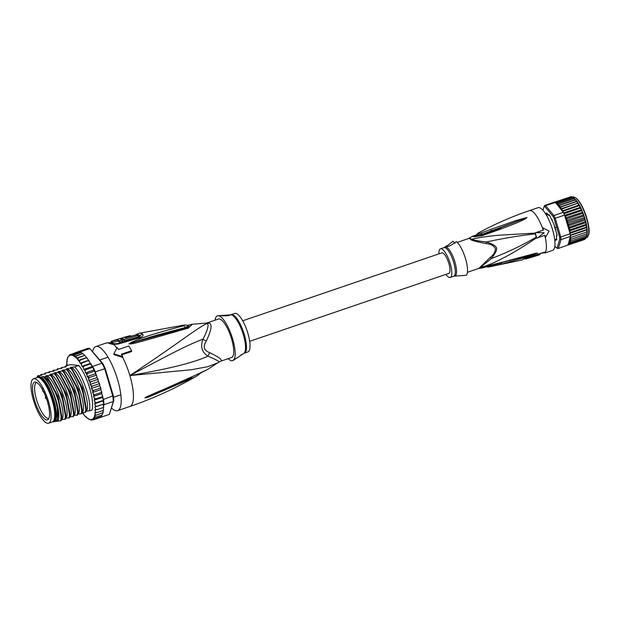 <?xml version="1.0" encoding="UTF-8"?>
<svg xmlns="http://www.w3.org/2000/svg" width="620" height="620" viewBox="0 0 620 620"><rect width="100%" height="100%" fill="white"/><g stroke="black" fill="none" stroke-linecap="round" stroke-linejoin="round"><path stroke-width="0.93" d="M34.433 378.688A23.475 6.967 -108.8 0 0 33.465 378.789A23.475 6.967 -108.8 0 0 33.643 400.76A23.475 6.967 -108.8 0 0 46.973 423.166A23.475 6.967 -108.8 0 0 47.655 423.321A23.475 6.967 -108.8 0 0 48.616 423.22A23.475 6.967 -108.8 0 0 48.438 401.249A23.475 6.967 -108.8 0 0 35.115 378.843A23.475 6.967 -108.8 0 0 34.433 378.688M33.465 378.789L37.138 377.534A23.475 6.967 71.2 0 1 38.107 377.433A23.475 6.967 71.2 0 1 38.789 377.588A23.475 6.967 71.2 0 1 52.111 399.993A23.475 6.967 71.2 0 1 52.289 421.972L48.616 423.22M41.618 388.074A19.948 5.921 -108.8 0 0 40.873 386.911A19.948 5.921 -108.8 0 0 35.712 382.091A19.948 5.921 -108.8 0 0 32.899 392.747A19.948 5.921 -108.8 0 0 40.471 413.935A19.948 5.921 -108.8 0 0 41.215 415.098A19.948 5.921 -108.8 0 0 48.383 419.229A19.948 5.921 -108.8 0 0 41.618 388.074M48.934 418.275A18.902 5.611 71.2 0 1 48.779 418.337A18.902 5.611 71.2 0 1 42.842 413.804A18.902 5.611 71.2 0 1 42.137 412.703A18.902 5.611 71.2 0 1 35.208 394.111A18.902 5.611 71.2 0 1 36.572 382.555A18.902 5.611 71.2 0 1 36.743 382.509M217.682 362.878L220.139 361.398A9.029 8.618 -111.5 0 1 220.495 361.266A20.313 6.03 71.2 0 1 220.418 361.297A20.313 6.03 71.2 0 1 220.371 361.313M207.227 322.873A20.313 6.03 71.2 0 1 207.305 322.842L205.638 323.175A20.607 6.115 -108.8 0 1 205.856 323.175A20.607 6.115 -108.8 0 1 207.049 323.508C209.165 324.554 207.809 329.794 202.972 339.217C188.619 344.348 169.795 354.408 129.875 375.565C180.839 341.752 196.78 328.151 207.049 323.508A9.029 8.269 115.9 0 0 209.188 323.074C212.397 324.245 211.443 330.204 206.328 340.946C202.686 346.619 203.848 350.54 209.808 352.703C219.534 357.446 223.099 360.305 220.495 361.266M135.486 334.994L137.005 334.188A4.511 4.301 57.5 0 0 137.005 334.18L139.105 333.281A32.457 9.633 71.2 0 1 142.561 334.11C143.755 335.466 142.639 336.738 139.206 337.923L118.629 343.929L113.724 344.565L109.988 343.728A33.852 10.052 -108.8 0 0 107.717 342.868A33.852 10.052 -108.8 0 0 107.624 342.86A33.852 10.052 -108.8 0 0 106.237 343.007L95.806 346.565A33.852 10.052 -108.8 0 1 97.193 346.417A33.852 10.052 71.2 0 1 116.963 377.549A33.852 10.052 71.2 0 1 117.653 410.649A33.852 10.052 71.2 0 1 116.266 410.789A33.852 10.052 -108.8 0 1 111.468 408.007M95.806 346.565A33.852 10.052 -108.8 0 0 92.706 351.377M121.381 354.942L131.572 351.563L131.611 350.726L121.412 354.206A34.983 10.385 -108.8 0 1 122.745 356.702L113.855 353.834L117.157 347.588A34.983 10.385 -108.8 0 1 118.521 349.494L128.72 346.014A34.983 10.385 -108.8 0 1 131.611 350.726M205.638 323.175L192.433 324.206L188.209 328.166L187.038 328.484C133.308 343.906 136.578 342.806 131.324 343.86L128.96 343.937L131.494 342.201C136.237 340.915 136.23 338.218 183.536 325.818L183.884 325.12L181.001 325.554M188.209 328.166A4.511 2.309 -103.8 0 0 186.814 327.763L132.114 342.79C137.097 341.674 137.206 340.031 185.427 327.523L188.279 326.043C186.984 325.167 185.519 324.857 183.884 325.12L139.105 333.281M187.038 328.484A4.511 2.294 -104 0 0 185.62 328.058M131.324 343.86A4.511 0.86 -100.2 0 0 131.107 343.41L129.161 343.868A4.511 1.961 -70.6 0 0 129.045 343.984M128.96 343.937A4.511 2.961 -50.8 0 1 129.123 343.86L132.114 342.79A4.511 2.023 66.4 0 0 131.494 342.201M183.536 325.818A4.511 2.511 78.8 0 1 185.427 327.523L186.364 327.964M187.62 325.608L189.635 326.732L186.814 327.763M189.286 326.903L188.333 326.213M113.855 353.834L113.817 354.562L122.714 357.446L122.745 356.702M206.328 340.946A9.029 2.899 -159.1 0 1 202.972 339.217C200.175 346.565 201.849 352.23 208.01 356.198C193.936 362.305 173.825 367.954 129.875 375.565L191.34 369.745L207.762 366.691L217.674 362.878L206.902 369.884L201.283 372.318A4.511 2.185 62.2 0 1 200.833 372.752L206.902 369.884M201.283 372.519L198.253 375.1A4.511 2.333 -121.2 0 1 198.152 375.154L195.106 376.952L147.831 397.358L144.933 397.854L146.963 396.645L155.806 392.755C162.533 389.647 171.926 386.655 200.19 372.884L201.283 372.318M122.714 357.446A33.852 10.052 -108.8 0 1 129.875 375.565A33.852 10.052 71.2 0 1 129.898 406.472C152.613 398.722 174.352 388.88 195.106 376.952L198.253 375.1A4.511 2.333 -121.2 0 0 198.974 373.721M191.626 377.402L145.134 397.776L200.833 372.752M147.831 397.358A4.511 2.077 -107 0 0 148.087 396.715L145.096 397.808A4.511 3.581 28 0 1 144.933 397.854M144.979 397.792A4.511 2.503 44.8 0 0 145.134 397.776L146.971 396.963A4.511 0.705 64.6 0 0 146.963 396.645M200.19 372.884A4.511 2.178 62.5 0 1 199.725 373.333M209.808 352.703A9.029 4.549 121.8 0 0 208.01 356.198C216.737 359.856 220.24 361.879 218.527 362.251M209.18 323.074A20.313 6.03 71.2 0 0 208.142 322.757A20.313 6.03 71.2 0 0 208.01 322.749A20.313 6.03 71.2 0 0 207.305 322.842L218.488 319.029A20.313 6.03 71.2 0 1 219.325 318.944A20.313 6.03 -108.8 0 1 231.183 337.621A20.313 6.03 -108.8 0 1 231.601 357.484L220.139 361.398M215.062 320.199A23.7 7.037 71.2 0 1 217.938 315.719A23.7 7.037 71.2 0 1 232.678 339.055A23.7 7.037 -108.8 0 1 233.19 360.445A23.7 7.037 -108.8 0 1 228.168 358.654M233.601 359.553C235.088 359.453 243.149 354.129 241.126 354.625M231.229 314.689A20.313 6.03 -108.8 0 1 244.327 334.599A20.313 6.03 -108.8 0 1 244.412 334.862A20.313 6.03 -108.8 0 1 244.342 353.137L247.922 351.92A20.313 6.03 -108.8 0 0 247.907 333.374A20.313 6.03 71.2 0 0 234.81 313.464L229.609 315.03M220.573 315.565L229.361 314.929C231.748 315.611 222.278 316.239 220.573 315.565L217.938 315.719M225.083 315.89A4.511 0.589 163.5 0 1 229.4 315.038A4.511 0.589 163.5 0 1 229.601 315.092M116.901 348.045A33.852 10.052 -108.8 0 0 113.724 344.565A4.511 1.558 -89.5 0 1 114.468 344.03L112.631 343.736A2.255 2.038 -59.1 0 0 113.941 343.736L117.141 343.651A2.255 0.682 -108.3 0 0 117.211 343.705M137.919 335.792A31.426 9.331 71.2 0 1 139.012 336.35L137.749 337.59L117.141 343.651M110.352 343.038L111.98 342.496A32.48 9.641 71.2 0 1 112.445 342.38L117.816 341.178A32.418 9.626 71.2 0 1 119.908 342.155L122.706 341.279L122.311 339.962A33.697 10.005 -108.8 0 0 120.582 339.109L121.815 338.729A33.658 9.99 -108.8 0 0 120.482 338.52L119.249 338.9A33.697 10.005 -108.8 0 0 118.374 339.031L115.552 339.915A33.774 10.021 71.2 0 1 116.451 339.776L114.808 340.194A33.798 10.028 -108.8 0 0 114.312 340.31L111.546 341.209A33.837 10.044 71.2 0 1 112.065 341.093L117.436 339.884A33.774 10.021 71.2 0 1 119.513 340.829L122.311 339.962M122.093 339.659A32.279 9.579 71.2 0 1 124.558 340.713L138.244 336.877L137.849 335.552A32.868 9.757 -108.8 0 0 136.353 334.761L125.767 337.699A33.511 9.943 -108.8 0 0 123.783 337.435L123.721 337.443M124.558 340.713L124.163 339.396L137.849 335.552M131.161 336.164L131.122 336.024A33.209 9.858 -108.8 0 0 129.379 335.846L120.691 338.357A33.635 9.982 71.2 0 1 124.163 339.396M126.193 337.575L131.122 336.024M124.891 337.458L124.822 337.226A33.48 9.936 71.2 0 1 126.147 337.435M123.783 337.435L126.271 336.714A33.387 9.912 71.2 0 1 126.682 336.683L124.822 337.226M115.088 340.14L115.072 340.117A33.774 10.021 71.2 0 1 115.552 339.915M111.476 342.659L111.096 341.403A33.837 10.044 71.2 0 1 111.546 341.209M119.908 342.155L119.513 340.829M117.816 341.178L117.436 339.884M122.148 339.853L121.815 338.729M136.586 334.854A31.767 9.432 71.2 0 1 140.182 335.606L139.818 336.916L138.376 337.497L117.761 343.542L114.468 344.03M40.494 378.556A21.894 6.495 71.2 0 1 40.967 378.735M40.083 378.262A22.568 6.696 71.2 0 1 40.579 378.495A22.568 6.696 71.2 0 1 52.801 400.233A22.568 6.696 71.2 0 1 54.428 419.104A22.568 6.696 71.2 0 1 54.18 419.593M37.115 377.541A24.041 7.138 71.2 0 1 37.867 376.774L41.199 377.123A24.041 7.138 71.2 0 1 53.886 400.071A24.041 7.138 71.2 0 1 54.421 421.755L55.847 421.267A24.041 7.138 71.2 0 0 55.312 399.582A24.041 7.138 71.2 0 0 42.625 376.635L44.71 376.766C47.508 378.99 50.352 382.664 53.243 387.787C59.512 401.721 62.008 412.726 60.737 420.794L56.652 421.329M90.877 419.988L93.628 419.732L93.093 418.841L94.713 418.756L93.883 417.252L95.573 417.245L94.504 415.322L96.201 415.214L95.116 414.268L94.79 412.788L96.581 412.703L95.426 411.812L94.899 409.99L96.712 409.758L95.511 408.859L94.906 407.046L103.067 404.263L103.757 407.27M93.364 419.794L92.148 419.81M94.906 407.046L96.588 406.418L95.341 405.55L94.666 403.767L96.216 402.752L94.93 401.923L94.201 400.202L95.589 398.823L94.279 398.048L93.511 396.42L94.736 394.684L93.403 393.987L92.605 392.483L93.659 390.422L92.31 389.817L91.496 388.461L91.535 387.19L92.372 386.097L91.031 385.609L90.21 384.423L90.14 382.99L90.915 381.788L89.575 381.424L88.769 380.424L88.598 378.867L89.296 377.572L87.195 376.557L86.916 374.883L87.552 373.527L85.514 372.868L85.142 371.117L85.715 369.706L83.762 369.427L83.289 367.621L83.809 366.18L81.956 366.296L81.406 364.475L81.863 363.018L80.127 363.196L79.6 361.832L79.926 360.267L78.26 360.453L78.011 357.972L76.407 358.166L76.175 356.175L74.625 356.368L74.423 354.911L73.028 355.058L72.803 354.19L70.06 354.454L67.991 357.291A33.852 10.052 -108.8 0 0 67.433 358.569L67.727 357.151M71.695 354.221L78.686 351.54L80.151 351.687A34.759 10.315 71.2 0 0 79.399 351.54A34.759 10.315 71.2 0 0 78.686 351.54A34.759 10.315 -108.8 0 0 78.391 351.579L87.777 348.378A34.759 10.315 71.2 0 1 88.784 348.339A34.759 10.315 71.2 0 1 89.877 348.595L102.029 363.204A34.759 10.315 71.2 0 1 104.672 368.683L112.825 396.219A34.759 10.315 71.2 0 1 113.367 401.473L109.36 414.393L113.785 400.528A33.852 10.052 71.2 0 0 113.297 395.715L105.253 368.559A33.852 10.052 71.2 0 0 102.843 363.56L89.877 348.595L80.492 351.796A34.759 10.315 -108.8 0 0 80.151 351.687L72.803 354.19M96.139 374.565L95.829 375.348L96.139 374.565L95.286 371.884A34.759 10.315 -108.8 0 0 94.899 371.016A34.759 10.315 -108.8 0 0 93.054 367.203A34.759 10.315 -108.8 0 0 92.651 366.404L90.334 363.956L83.809 366.18M95.286 371.884L105.253 368.559M102.843 363.56L102.029 363.204L92.651 366.404M103.602 405.891L103.982 404.674L113.367 401.473L113.785 400.528M113.297 395.715L103.439 399.42L102.672 396.815L102.362 397.42L103.556 400.249A34.759 10.315 -108.8 0 0 103.439 399.42M103.982 404.674A34.759 10.315 -108.8 0 0 103.935 403.914A34.759 10.315 -108.8 0 0 103.556 400.249L96.216 402.752M109.36 414.393L99.991 417.562M73.028 355.058L80.879 352.377L83.778 354.369L86.04 356.872L88.761 360.468L88.397 360.794L89.567 361.692L90.047 363.281M80.151 351.687L80.956 352.687L74.423 354.911M82.344 412.625L83.328 414.199M83.762 413.92L83.483 414.253A33.852 10.052 -108.8 0 1 82.445 412.904L83.762 413.92L83.483 414.253L85.297 416.485M85.669 416.214L87.242 418.268M87.513 418.004L89.148 419.507M89.257 419.275L91.341 420.182M67.045 364.397L66.541 365.878M66.456 364.684L66.518 365.808A33.852 10.052 -108.8 0 1 66.541 364.723L67.146 364.746L66.611 361.739M66.627 362.933A33.852 10.052 -108.8 0 1 66.735 361.801L67.208 361.847L67.038 359.213M66.929 360.514A33.852 10.052 -108.8 0 1 67.208 359.298L67.433 358.569M70.138 354.756L76.865 352.16M68.936 355.772L69.138 355.369M88.769 380.424L96.929 377.642L96.759 376.084L95.829 375.348L89.296 377.572M90.745 363.615L90.334 363.956L90.745 363.615L90.257 363.529M99.192 382.827L98.906 383.873L99.665 384.175L98.371 381.633L97.859 378.851L96.929 377.642M99.696 384.408L99.657 385.679L91.496 388.461M100.897 388.415L99.657 385.679M100.471 387.035L100.184 388.19L100.905 388.616L100.758 389.701L101.928 392.584M101.564 391.204L101.261 392.46L101.92 392.755L101.665 393.638L102.742 396.622M102.44 395.265L102.122 396.591L102.672 396.815M103.16 407.557L103.602 410.192M103.059 410.502L103.176 412.726M103.276 411.486L102.099 415.02L95.573 417.245M65.038 367.156L65.332 366.211L70.06 364.599L78.771 365.506A27.086 8.037 71.2 0 1 89.753 388.283A27.086 8.037 71.2 0 1 91.993 410.138L85.932 411.362M102.044 414.958L101.238 416.532L94.713 418.756M101.533 416.361L101.246 416.059L100.153 417.5L93.628 419.732M101.238 416.532L101.246 416.059M103.672 406.077L103.246 407.534L103.664 407.239M103.587 409.029L103.486 410.114M96.201 415.214L103.021 412.61M103.246 407.534L96.712 409.758M94.666 403.767L102.827 400.985L103.935 403.914L103.067 404.263M103.935 403.914L96.588 406.418M103.556 400.249L102.827 400.985M94.201 400.202L102.362 397.42M95.589 398.823L102.711 396.746M96.891 377.301L97.03 377.766M101.835 394.002L101.695 393.529M94.736 394.684L101.261 392.46L101.92 392.755M93.511 396.42L101.665 393.638M97.735 378.642L97.441 379.564L98.301 380.207M96.255 374.728L96.759 376.084M93.659 390.422L100.184 388.19L100.905 388.616M98.906 383.873L92.372 386.097M90.21 384.423L98.371 381.633M97.441 379.564L90.915 381.788M87.195 376.557L95.356 373.775L94.899 371.016L87.552 373.527M96.053 374.48L95.356 373.775M85.514 372.868L93.674 370.086L93.054 367.203L85.715 369.706M94.899 371.016L93.674 370.086M83.762 369.427L91.923 366.645L91.504 365.033M93.054 367.203L91.923 366.645M90.838 363.653L91.45 364.839M81.956 366.296L90.117 363.514M88.869 360.507L89.567 361.692M88.761 360.468L81.863 363.018M80.127 363.196L88.288 360.414M86.885 357.756L87.761 359.05M86.73 357.701L79.926 360.267M78.26 360.453L86.42 357.67M84.909 355.469L86.04 356.872M84.661 355.392L78.011 357.972M76.407 358.166L84.568 355.384M74.625 356.368L82.731 353.601L76.175 356.175M92.605 392.483L100.758 389.701M103.114 410.479L96.581 412.703M67.34 369.807L68.107 370.558L66.952 369.349L66.557 369.675C75.299 378.766 83.855 405.852 81.135 413.842L81.654 413.664L81.972 411.858L78.182 390.391L67.069 369.497L66.27 368.908L71.153 368.102L82.204 388.833L86.056 410.463L85.731 412.269L81.863 412.657M81.135 413.842L77.787 414.044M59.187 372.589L59.946 373.341L58.791 372.132L58.396 372.457C67.146 381.533 75.71 408.75 72.974 416.625L73.493 416.446L73.811 414.64L70.006 393.119L58.916 372.279L58.117 371.69L62.992 370.884L74.059 391.646L77.895 413.246L77.578 415.059L73.71 415.439M72.974 416.625L69.626 416.826M55.102 373.976L65.914 394.483L69.735 416.028L69.417 417.841L65.549 418.221M65.658 417.415L65.898 415.16L62.225 395.103L51.801 376.131L50.631 374.914L61.83 395.847L65.658 417.415L65.332 419.229L61.465 419.608M46.942 376.759L57.776 397.311L61.574 418.81L61.256 420.624L60.737 420.794M57.668 420.98C60.52 417.896 58.048 402.884 52.328 390.755L54.971 398.079L57.42 408.309L57.35 419.895L56.691 421.352L55.847 421.267M52.685 421.786L54.421 421.755M40.564 375.503L40.85 374.558L41.687 375.278M48.724 372.721L49.011 371.775L49.809 372.364L45.446 372.992L44.927 373.17L45.725 373.759L44.71 374.108L40.85 374.558M44.64 374.108L44.927 373.17M52.801 371.326L53.087 370.388L53.932 371.101M60.962 368.544L61.248 367.606L62.047 368.195L61.031 368.544L57.691 368.822L57.172 368.993L57.97 369.582L56.947 369.931L53.087 370.388M65.332 366.211L66.131 366.8L61.248 367.606M53.692 371.202L49.011 371.775M56.885 369.938L57.172 368.993M44.71 376.766L46.67 376.456L45.834 375.844M47.709 377.51L58.148 396.498L61.814 416.555L61.574 418.81M45.872 375.867L50.235 375.24L50.755 375.061L49.956 374.472L50.972 374.124L54.831 373.666L53.994 373.062M55.87 374.728L66.309 393.716L69.975 413.765L69.735 416.028M41.455 375.379L37.743 375.728L37.564 376.108L39.293 376.286L37.867 376.774M46.539 376.495A27.086 8.037 71.2 0 1 53.243 387.787M54.312 373.844C63.139 383.121 71.571 409.905 68.898 418.012M50.235 375.24C59.04 384.431 67.534 411.51 64.813 419.407M62.473 371.062C71.316 380.378 79.732 407.154 77.058 415.229M70.633 368.28C79.492 377.588 87.916 404.504 85.219 412.447M78.771 365.506L74.71 366.893C83.46 376.014 91.993 402.961 89.296 411.06M52.328 390.755C49.817 384.671 47.128 380.021 44.26 376.805M46.895 375.519C56.281 381.579 66.79 415.028 61.752 419.593M50.972 374.124C60.357 380.192 70.866 413.641 65.829 418.198M54.033 373.085L55.048 372.736C64.434 378.797 74.943 412.246 69.913 416.811M55.048 372.736L58.396 372.457M37.743 375.728L37.564 376.108A25.73 7.634 -108.8 0 0 37.432 376.394A25.73 7.634 -108.8 0 0 37.037 377.572M41.199 377.123L42.625 376.635M62.155 370.279L64.038 371.961L74.47 390.941L78.135 410.99L77.895 413.246M62.194 370.303L66.557 369.675M70.316 367.497L72.207 369.187L82.631 388.159L86.296 408.208L86.056 410.463M70.355 367.521L74.71 366.893M59.133 371.341C68.518 377.41 79.027 410.858 73.989 415.416M63.209 369.954C72.594 376.014 83.103 409.464 78.073 414.028M67.293 368.559C76.678 374.627 87.188 408.076 82.15 412.633M71.37 367.172C80.732 373.224 91.241 406.573 86.25 411.215L86.281 411.238M59.946 373.341L70.385 392.328L74.059 412.385L73.811 414.64M63.263 371.194L64.031 371.954M68.107 370.558L78.554 389.554L82.212 409.595L81.972 411.858M71.424 368.412L72.191 369.171M52.917 421.631A23.358 6.936 -108.8 0 0 53.056 400.257A23.358 6.936 -108.8 0 0 37.843 377.425M54.591 418.686A21.894 6.495 71.2 0 1 54.328 419.112M442.308 252.828A10.835 3.216 71.2 0 1 448.632 262.795A10.835 3.216 71.2 0 1 448.849 273.381A10.835 3.216 -108.8 0 0 448.632 262.795A10.835 3.216 -108.8 0 0 442.308 252.828A10.835 3.216 -108.8 0 0 441.858 252.875A10.835 3.216 71.2 0 1 442.308 252.828M448.407 273.428A10.835 3.216 -108.8 0 0 448.849 273.381L249.69 341.302M554.636 225.858L554.505 226.61A13.09 3.883 -108.8 0 1 554.83 227.672A13.09 3.883 71.2 0 1 555.132 228.733L555.737 229.237M555.861 227.408L555.202 227.594L555.132 228.733M554.66 239.87L555.311 239.924L554.66 239.87M547.297 214.536L546.863 214.784L547.297 214.536M547.119 214.412L547.305 214.869A13.09 3.883 -108.8 0 0 546.584 214.799L547.615 213.962M546.995 214.799L548.452 214.66M554.505 226.61L555.202 227.594M555.853 239.289L555.784 239.289A1.356 0.403 71.2 0 0 555.721 239.335L555.334 239.46M554.327 202.275L570.966 196.703M568.741 224.308L567.316 223.146L568.013 221.433L566.409 220.488L567.013 218.659L565.425 217.891L569.486 231.609A21.669 6.433 -108.8 0 0 569.439 231.338L570.78 232.392L586.288 227.106L586.876 227.424L587.179 229.586M546.057 214.567A13.539 4.022 71.2 0 1 546.189 214.474L546.491 212.9L547.731 214.52A13.764 4.084 71.2 0 1 548.312 214.938L548.499 214.954C549.01 214.287 549.653 215.07 550.452 217.287L550.684 217.79A13.764 4.084 71.2 0 1 551.335 218.845L553.621 223.595A13.764 4.084 71.2 0 1 554.164 224.998L555.753 230.376A13.764 4.084 71.2 0 1 556.039 231.756L556.21 232.314C557.093 234.484 557.217 235.724 556.589 236.057L556.504 236.313A13.764 4.084 71.2 0 1 556.466 237.297L556.721 240.002L555.683 239.816A13.764 4.084 71.2 0 1 555.318 240.142L554.892 241.614M570.09 237.677L587.225 231.833L570.09 237.677A21.669 6.433 -108.8 0 0 570.082 237.46L568.137 244.954L558.302 248.411A22.568 6.696 71.2 0 1 557.791 248.411A22.568 6.696 71.2 0 1 557.24 248.302L556.264 247.744A21.669 6.433 71.2 0 0 557.148 247.837L558.302 248.411L561.015 239.63L559.806 239.243A21.669 6.433 -108.8 0 0 559.581 237.042L560.744 236.995L555.202 218.287L554.156 218.736A21.669 6.433 -108.8 0 0 553.048 216.434L553.877 215.535L545.623 205.608L555.536 202.407L562.022 210.847L562.278 208.839L560.829 208.909L561.015 206.917L559.612 207.134L559.759 205.274L558.364 205.491L558.543 203.941L557.21 204.151L557.372 202.949L556.179 203.12L556.279 202.306L555.536 202.407M545.073 205.499A22.568 6.696 71.2 0 1 545.623 205.608L544.964 206.724A21.669 6.433 71.2 0 0 544.089 206.631L544.562 205.499A22.568 6.696 71.2 0 1 545.073 205.499M544.562 205.499L553.947 202.298A22.568 6.696 71.2 0 1 554.458 202.298A22.568 6.696 71.2 0 1 555.001 202.407M570.4 236.429L561.015 239.63A22.568 6.696 -108.8 0 0 560.744 236.995L570.129 233.794A22.568 6.696 71.2 0 1 570.292 235.143A22.568 6.696 71.2 0 1 570.4 236.429L570.276 236.84L571.268 237.142M564.587 215.086L555.202 218.287A22.568 6.696 -108.8 0 0 553.877 215.535L563.262 212.335A22.568 6.696 71.2 0 1 563.937 213.683A22.568 6.696 71.2 0 1 564.587 215.086L565.425 217.891M557.148 247.837L559.806 239.243M559.581 237.042L554.156 218.736M553.048 216.434L544.964 206.724M544.089 206.631L542.957 210.273M554.846 246.039L556.264 247.744M548.406 214.993L549.064 214.768M552.319 219.821L551.885 219.488A1.356 0.403 -108.8 0 1 551.552 219.124L551.606 219.147M546.189 214.474L546.631 213.001M548.793 215.086L549.196 214.869M556.768 239.839L555.807 239.537A13.539 4.022 71.2 0 1 555.45 239.863L555.357 240.056M569.656 244.404L585.28 238.832L584.389 239.568L568.137 244.954L569.656 244.404L568.951 243.799L570.284 243.59L569.377 242.66L570.772 242.443L569.695 241.18L571.097 240.963L569.912 239.56L571.268 239.188L569.997 237.747M570.082 237.46L570.423 236.794M570.129 233.794L569.486 231.609M570.02 232.872L570.78 232.392M570.299 229.764L585.807 224.479L586.435 225.145L569.3 230.989L570.299 229.764L568.765 228.439L569.671 227.029L568.106 225.812L568.904 224.238L584.404 218.953L585.234 219.697L586.474 224.719M565.409 217.86L565.921 215.969L564.998 215.907M562.038 210.862L562.301 211.18A21.669 6.433 -108.8 0 0 562.169 210.947L579.165 205.019L577.786 203.554L578.096 203.104L562.278 208.839M563.262 212.335L562.301 211.18M563.022 211.823L563.534 211.017L562.169 210.947M554.381 202.104L553.482 202.833M558.543 203.941L574.043 198.656L576.747 201.291L559.612 207.134M574.368 198.392L575.267 199.989L559.759 205.274M575.5 199.648L558.364 205.491M557.372 202.949L572.88 197.664L574.252 198.338L557.21 204.151M573.074 197.416L574.252 198.338M556.279 202.306L571.779 197.013L573.004 197.377L556.179 203.12M571.749 196.819L573.004 197.377M554.458 202.298L571.733 196.811L555.071 202.492M570.935 196.68L571.733 196.811M568.881 244.853L568.462 244.567M570.284 243.59L586.001 237.987L585.28 238.832M570.772 242.443L586.512 236.817L586.001 237.987M556.977 235.034L556.644 235.561A1.356 0.403 71.2 0 0 556.52 235.941A13.315 3.952 71.2 0 1 556.512 236.22M556.504 236.429A13.315 3.952 71.2 0 1 556.473 236.894A1.356 0.403 -108.8 0 0 556.473 237.135M556.783 239.382L556.008 239.382L556.768 239.119M555.721 239.335A13.315 3.952 71.2 0 1 555.373 239.646A1.356 0.403 -108.8 0 0 555.257 240.056L555.257 240.273M555.241 240.49L554.846 241.079M546.166 214.753A13.315 3.952 71.2 0 1 546.267 214.683A1.356 0.403 -108.8 0 0 546.383 214.272L546.623 213.226L546.972 213.404M549.366 215.124L548.878 215.287A1.356 0.403 -108.8 0 1 548.801 215.349A1.356 0.403 -108.8 0 1 548.591 215.272A13.315 3.952 71.2 0 0 548.034 214.869A1.356 0.403 71.2 0 1 547.716 214.512M548.878 215.287L549.498 215.225M555.737 229.315L555.721 229.493A1.356 0.403 71.2 0 0 555.721 229.78M571.268 239.188L587.156 233.694M587.125 231.896L587.264 233.694M587.218 232.252L586.768 233.903M570.292 235.143L586.613 229.578L587.125 229.726L586.776 231.857L587.225 231.833M587.163 230.198L587.303 231.748M587.047 229.842L570.33 235.538M586.946 227.935L586.613 229.578L587.125 229.726M586.814 227.579L569.989 233.314M586.435 225.145L586.288 227.106L586.876 227.424M586.574 225.494L586.908 227.23M586.055 222.929L585.807 224.479L586.474 224.952M585.908 222.596L568.765 228.439M569.671 227.029L585.171 221.743L585.923 222.363M585.396 220.278L585.171 221.743M585.241 219.968L568.106 225.812M584.404 218.953L584.606 217.581L585.234 219.697M584.606 217.581L567.316 223.146M568.013 221.433L583.513 216.14L583.707 214.9L584.451 217.302M583.707 214.9L566.409 220.488M583.513 216.14L584.428 217M567.013 218.659L582.513 213.373L582.715 212.257L583.552 214.644M582.715 212.257L565.417 217.883M582.513 213.373L583.505 214.326M565.921 215.969L581.421 210.684L581.63 209.723L582.552 212.04M581.63 209.723L564.65 215.279M581.421 210.684L582.482 211.707M563.937 213.683L580.25 208.119L580.49 207.32L580.25 208.119L581.475 209.544M580.49 207.32L563.557 212.908M580.638 207.506L581.389 209.188M563.534 211.017L579.034 205.731L579.305 205.104L579.034 205.731L580.343 207.188M579.444 205.243L580.235 206.832M578.096 203.104L560.829 208.909M578.228 203.19L579.049 204.654M577.964 203.065L576.523 201.632L561.015 206.917M576.972 201.345L577.832 202.709M575.67 199.71L576.639 201.043M586.869 235.569L586.272 237.158M571.097 240.963L586.923 235.344M587.062 233.794L587.07 235.422M587.125 234.065L586.605 235.678M438.898 253.89A15.12 4.487 71.2 0 1 440.479 248.814A15.12 4.487 71.2 0 1 441.099 248.752A15.12 4.487 71.2 0 1 449.926 262.655A15.12 4.487 71.2 0 1 450.236 277.442A15.12 4.487 71.2 0 1 449.616 277.504A15.12 4.487 71.2 0 1 445.889 274.397M526.148 257.904L526.365 258.633A22.018 6.533 71.2 0 1 525.628 259.013A22.018 6.533 71.2 0 1 525.574 259.028L533.107 256.843M525.628 259.013L535.409 256.137A22.444 6.665 -108.8 0 0 536.075 255.781L526.365 258.633M536.734 255.719L538.718 255.091A22.521 6.688 -108.8 0 0 539.361 254.743L537.393 255.37A22.483 6.673 71.2 0 1 536.734 255.719A22.483 6.673 71.2 0 1 536.455 255.789L535.595 256.06M539.261 254.82L540.206 254.239L540.067 253.766M535.866 255.083L536.075 255.781M525.341 258.222L525.574 259.028M539.16 254.06L539.361 254.743M537.183 254.681L537.393 255.37M536.215 254.975L536.455 255.789M455.026 243.234L452.925 241.234L446.462 246.435C448.035 247.016 451.337 245.404 456.367 241.591A18.507 5.495 -108.8 0 1 465.597 258.881A18.507 5.495 -108.8 0 1 466.349 275.288L454.53 276.109A15.314 4.542 71.2 0 0 454.847 261.749A15.314 4.542 71.2 0 0 445.695 246.985A15.314 4.542 71.2 0 0 445.64 246.977A15.314 4.542 71.2 0 0 444.687 247.248L446.718 245.753M537.432 253.084L509.756 260.4M516.948 258.424L482.375 267.964L491.087 264.988L509.671 260.423L509.896 259.873L509.671 260.423M470.975 239.553A15.802 4.689 -108.8 0 0 469.123 238.529A15.802 4.689 -108.8 0 0 469.03 238.522A15.802 4.689 -108.8 0 0 468.379 238.584L468.643 238.468A15.857 4.704 -108.8 0 1 469.65 238.289A15.857 4.704 -108.8 0 1 471.51 239.312A3.162 2.682 131.2 0 1 470.975 239.553C470.564 240.149 475.633 241.506 486.165 243.637C490.521 243.846 493.629 245.528 495.465 248.659C495.155 252.084 493.419 255.006 490.25 257.424L479.368 267.879A15.802 4.689 -108.8 0 1 478.578 268.491L478.865 268.429A15.857 4.704 -108.8 0 0 479.934 267.747L491.435 258.509C499.224 247.899 498.837 246.566 486.529 241.963C480.515 241.405 475.509 240.521 471.51 239.312C478.361 237.437 492.412 235.701 499.852 235.158L535.068 233.12A22.46 6.665 -108.8 0 0 535.006 232.919L543.197 230.144A22.568 6.696 -108.8 0 0 542.314 227.641L549.126 231.074L545.313 237.77A22.568 6.696 71.2 0 1 545.383 252.115L543.748 252.387L545.941 252.511L545.383 252.115L543.5 252.503L527.031 257.471L522.846 259.532A21.778 6.463 71.2 0 1 522.017 259.989L488.265 267.096L501.564 264.12L501.479 262.965L486.824 266.585M501.456 262.632L526.775 256.083L526.775 256.951L537.54 253.053M515.995 220.549L490.862 229.361L491.528 230.787L516.545 221.534L515.995 220.549L527 217.496L481.98 234.996L473.882 236.228L475.896 235.12M527 217.496L525.969 218.395C522.8 220.449 514.399 223.998 500.766 229.059L500.146 228.253L481.926 234.81L476.021 235.267M526.899 217.535L525.62 218.147L525.969 218.395M491.745 231.252L491.528 230.787L481.779 234.376L481.174 232.957C477.253 234.097 476.486 234.011 478.857 232.709L475.873 235.166L481.779 234.376L482.375 235.585L474.998 236.685L472.138 236.445L475.912 235.088M545.941 252.511A22.568 6.696 71.2 0 1 545.259 252.906L552.598 250.403A22.568 6.696 -108.8 0 0 552.583 229.803A22.568 6.696 -108.8 0 0 538.028 207.685L529.457 210.606A22.568 6.696 71.2 0 1 542.314 227.641M536.246 253.107L490.955 265.306M490.932 265.205L491.118 266.515M501.564 264.12L526.775 256.951M543.197 230.144L536.3 232.593L544.236 232.748L537.827 237.747A195.905 25.405 -16.5 0 1 536.773 238.096L536.533 238.072A22.46 6.665 -108.8 0 0 536.478 237.879C522.745 247.085 514.972 251.689 506.253 256.478C497.434 260.942 493.179 263.717 479.934 267.747A3.162 2.953 36.4 0 0 479.368 267.879M490.25 257.424L491.435 258.509C507.106 252.58 522.048 245.458 536.277 237.135L536.478 237.879M486.165 243.637L486.529 241.963C502.897 238.382 519.157 235.685 535.3 233.864L536.277 237.135M500.766 229.059L482.375 235.585M490.862 229.361L481.174 232.957M542.531 227.664A23.25 6.898 71.2 0 1 543.422 230.167M545.313 237.77A22.568 6.696 -108.8 0 0 544.747 235.383M537.827 237.747L544.949 235.313A23.25 6.898 71.2 0 1 545.538 237.793M535.068 233.12L535.3 233.864M535.006 232.919L535.246 232.95A195.905 25.405 163.5 0 0 536.3 232.593M536.773 238.096L535.246 232.95M42.269 389.174A2.147 0.635 -108.8 0 0 43.78 392.057M139.012 336.35A2.255 2.03 121.6 0 0 140.182 335.606A4.511 4.053 121.5 0 1 142.561 334.11M244.342 353.137L243.823 353.392A20.445 6.068 -108.8 0 0 243.466 335.211A20.445 6.068 -108.8 0 0 243.381 334.94A20.445 6.068 -108.8 0 0 230.663 314.805M110.763 342.93A32.496 9.649 71.2 0 1 111.677 342.899A32.496 9.649 71.2 0 1 113.941 343.736M106.237 343.007L109.554 342.682L111.437 343.154A32.945 9.78 71.2 0 1 112.631 343.736A4.511 4.069 -59.1 0 0 109.988 343.728M110.205 342.798L110.306 342.759A4.511 1.325 71.8 0 1 110.817 342.883M118.629 343.929A4.511 1.372 -108.3 0 0 117.761 343.542M139.206 337.923A4.511 1.38 -104.5 0 0 138.376 337.497M112.445 342.38L112.065 341.093M137.005 334.18A4.511 4.301 57.5 0 0 136.268 334.785M85.769 416.779A33.852 10.052 -108.8 0 0 90.613 419.562A33.852 10.052 -108.8 0 0 93.883 417.74M76.283 357.965A33.852 10.052 -108.8 0 0 71.44 355.175A33.852 10.052 -108.8 0 0 68.091 357.104M84.173 415.082A33.852 10.052 -108.8 0 0 85.552 416.562M91.535 387.19A33.852 10.052 -108.8 0 0 91.031 385.609M90.14 382.99A33.852 10.052 -108.8 0 0 89.575 381.424M88.598 378.867A33.852 10.052 -108.8 0 0 87.978 377.347M86.916 374.883A33.852 10.052 -108.8 0 0 86.257 373.434M85.142 371.117A33.852 10.052 -108.8 0 0 84.452 369.76M83.289 367.621A33.852 10.052 -108.8 0 0 82.584 366.397M81.406 364.475A33.852 10.052 -108.8 0 0 80.6 363.25M79.6 361.832A33.852 10.052 -108.8 0 0 78.57 360.483M77.88 359.654A33.852 10.052 -108.8 0 0 76.5 358.174M92.744 391.398A33.852 10.052 -108.8 0 0 92.31 389.817M93.76 395.537A33.852 10.052 -108.8 0 0 93.403 393.987M94.55 399.528A33.852 10.052 -108.8 0 0 94.279 398.048M95.116 403.318A33.852 10.052 -108.8 0 0 94.93 401.923M95.434 406.836A33.852 10.052 -108.8 0 0 95.341 405.55M95.511 410.021A33.852 10.052 -108.8 0 0 95.511 408.859M95.325 412.897A33.852 10.052 -108.8 0 0 95.426 411.812M94.86 415.392A33.852 10.052 -108.8 0 0 95.116 414.268M94.124 417.33A33.852 10.052 -108.8 0 0 94.604 416.214M96.278 374.906A33.852 10.052 71.2 0 1 96.542 375.55M97.89 379.06A33.852 10.052 71.2 0 1 98.131 379.735M99.347 383.315A33.852 10.052 71.2 0 1 99.564 383.989M100.626 387.593A33.852 10.052 71.2 0 1 100.812 388.26M586.505 237.654C591.093 234.337 588.845 226.052 586.195 216.07C582.126 204.585 577.964 198.206 573.717 196.951L572.663 197.059A21.444 6.363 71.2 0 1 573.508 196.966A21.444 6.363 71.2 0 1 573.546 196.974A21.444 6.363 71.2 0 1 586.063 216.69A21.444 6.363 71.2 0 1 586.505 237.654L586.357 237.7M575.135 197.578A20.987 6.231 71.2 0 1 585.885 215.21A20.987 6.231 71.2 0 1 588.148 235.732M568.098 225.54A21.669 6.433 -108.8 0 0 567.804 224.502A21.669 6.433 -108.8 0 0 567.471 223.425M570.02 239.537A21.669 6.433 -108.8 0 0 570.082 238.096M569.338 230.795A21.669 6.433 -108.8 0 0 568.92 228.772M568.788 228.206A21.669 6.433 -108.8 0 0 568.261 226.122M567.292 222.844A21.669 6.433 -108.8 0 0 566.572 220.743M566.37 220.162A21.669 6.433 -108.8 0 0 565.579 218.101M561.914 210.498A21.669 6.433 -108.8 0 0 560.961 208.948M560.697 208.553A21.669 6.433 -108.8 0 0 559.705 207.142M559.504 206.886A21.669 6.433 -108.8 0 0 555.97 203.569M567.997 244.187A21.669 6.433 -108.8 0 0 569.734 241.42M569.788 241.188A21.669 6.433 -108.8 0 0 569.989 239.909M585.59 221.03A21.669 6.433 71.2 0 1 585.807 221.883M584.815 218.263A21.669 6.433 71.2 0 1 585.079 219.154M583.924 215.504A21.669 6.433 71.2 0 1 584.226 216.396M582.924 212.792A21.669 6.433 71.2 0 1 583.257 213.66M581.839 210.18A21.669 6.433 71.2 0 1 582.188 210.994M546.251 214.884L547.491 213.978M546.763 214.512L546.267 214.683M547.328 213.954L546.383 214.272M450.236 277.442L453.716 276.257A15.12 4.487 -108.8 0 0 453.406 261.469A15.12 4.487 -108.8 0 0 444.579 247.566A15.12 4.487 -108.8 0 0 444.525 247.558A15.12 4.487 -108.8 0 0 443.959 247.628L440.479 248.814M542.438 252.999A21.963 6.518 -108.8 0 0 544.05 252.526L544.011 252.511M542.857 252.588L543.5 252.503M526.388 257.587L527.031 257.471M524.396 258.501L523.04 259.478A3.162 2.991 -131.7 0 1 522.846 259.532M544.027 252.387L523.993 258.928M522.017 259.989L524.024 258.904M108.019 357.182L99.851 359.964M120.838 394.777L113.499 397.281M42.175 388.368C42.819 391.39 43.547 392.716 44.384 392.336M45.609 396.257A2.255 2.255 0 0 0 46.67 399.171M187.256 325.438L192.433 324.206M129.898 406.472L117.653 410.649M243.823 353.392L233.19 360.445M110.306 342.759L111.399 342.403M81.98 352.974L81.065 352.447M82.972 353.687L83.778 354.369M37.432 376.394L37.618 375.968M441.858 252.875L242.691 320.796M554.947 239.963L555.412 239.917M586.838 236.453L586.683 236.925M548.801 215.349L549.405 215.14M443.959 247.628L444.687 247.248M453.716 276.257L454.53 276.109M541.803 252.851L545.259 252.906M468.379 238.584L457.242 242.381M478.578 268.491L467.441 272.288M488.265 267.096L485.274 266.716M478.865 268.429L482.375 267.964M468.643 238.468L472.138 236.445M529.457 210.606C511.795 216.628 494.775 224.083 478.4 232.957"/></g></svg>
